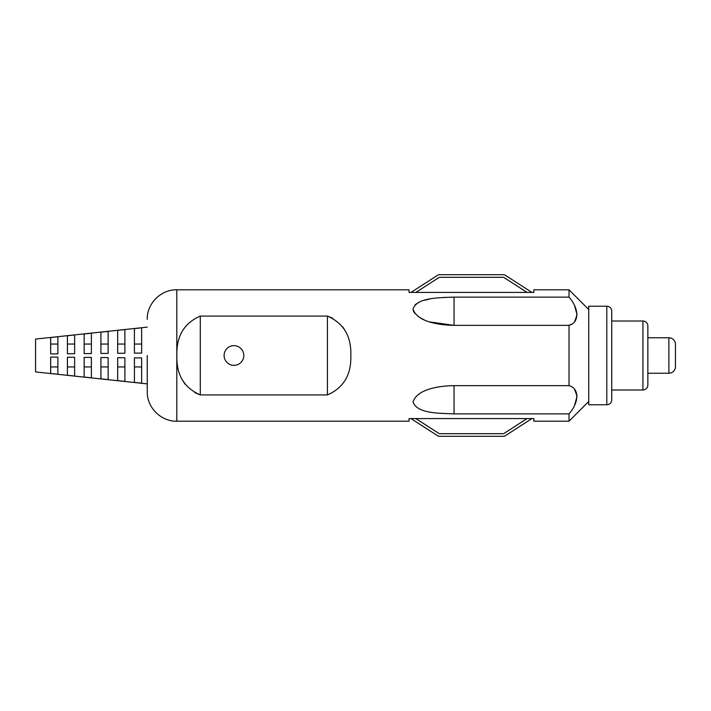 <?xml version="1.0" encoding="UTF-8"?>
<svg xmlns="http://www.w3.org/2000/svg" width="711" height="711" viewBox="0 0 711 711"><rect width="100%" height="100%" fill="white"/><g stroke="black" fill="none" stroke-linecap="round" stroke-linejoin="round"><path stroke-width="1.07" d="M675.45 344.328L675.45 366.672L675.45 344.328A6.568 6.568 0 0 0 668.882 337.761L647.854 337.761M675.45 366.672A6.568 6.568 0 0 1 668.882 373.239L647.854 373.239M611.727 389.992L642.931 389.992A4.924 4.924 0 0 0 647.854 385.06L647.854 325.94A4.924 4.924 0 0 0 642.931 321.008L611.727 321.008L611.727 399.849L611.727 311.151A4.924 4.924 0 0 0 606.794 306.228L588.726 306.228L588.726 404.772L606.794 404.772L606.794 306.228M611.727 399.849A4.924 4.924 0 0 1 606.794 404.772M611.727 311.151L611.727 321.008M588.726 309.507L569.022 289.804L569.022 297.127C579.394 308.93 579.385 322.67 569.022 325.354L454.045 325.354C439.265 325.167 417.019 321.923 413.038 309.036C417.073 297.269 439.158 297.802 454.045 297.127L569.022 297.127M588.726 401.493L569.022 421.196L569.022 413.873C579.385 402.079 579.394 388.339 569.022 385.646L569.022 325.354L571.324 324.216M147.239 355.5L147.239 391.637L147.239 355.5M57.884 357.144L57.884 374.244L50.659 373.471L50.659 357.073L57.884 357.144M74.637 357.295L74.637 376.03L67.412 375.257L67.412 357.233L74.637 357.295M91.39 357.455L91.39 377.817L84.165 377.043L84.165 357.384L91.39 357.455M108.143 357.606L108.143 379.603L100.918 378.83L100.918 357.544L108.143 357.606M124.896 357.766L124.896 381.389L117.671 380.625L117.671 357.695L124.896 357.766M141.649 357.917L141.649 383.176L134.423 382.411L134.423 357.855L141.649 357.917M147.239 327.122L35.55 339.076L35.55 371.924L147.239 383.878M569.022 421.196L533.872 421.196L533.872 418.575L409.047 418.575L409.047 421.196L176.799 421.196C161.006 421.605 146.83 407.43 147.239 391.637M199.098 394.516L194.876 392.641M184.913 384.056L182.176 379.683M569.022 413.873L454.045 413.873C439.265 413.207 417.019 413.731 413.038 401.955C417.073 389.077 439.158 385.851 454.045 385.646L569.022 385.646M327.416 394.916C343.6 387.877 351.403 374.741 350.825 355.5C351.438 336.303 343.635 323.167 327.416 316.084L200.289 316.084C184.096 323.123 176.292 336.259 176.879 355.5C176.266 374.697 184.069 387.833 200.289 394.916L327.416 394.916L327.416 316.084M454.027 297.127L442.509 297.5M429.72 299.038L424.138 300.326M418.957 302.228L415.082 304.779M413.038 309.045L413.491 311.24M413.509 311.276L414.789 313.382M418.939 317.035L424.085 319.817M429.773 321.932L454.045 325.354L454.045 297.127M328.606 316.484L332.828 318.359M342.791 326.944L345.519 331.317M569.022 289.804L533.872 289.804L533.872 292.425L409.047 292.425L409.047 289.804L176.799 289.804L176.799 421.196M141.649 344.044L134.423 344.044M141.649 327.824L141.649 353.083L134.423 353.145L134.423 328.589L141.649 327.824M124.896 344.044L117.671 344.044M124.896 329.611L124.896 353.234L117.671 353.305L117.671 330.375L124.896 329.611M108.143 344.044L100.918 344.044M108.143 331.397L108.143 353.394L100.918 353.456L100.918 332.17L108.143 331.397M91.39 344.044L84.165 344.044M91.39 333.183L91.39 353.545L84.165 353.616L84.165 333.957L91.39 333.183M74.637 344.044L67.412 344.044M74.637 334.97L74.637 353.705L67.412 353.767L67.412 335.743L74.637 334.97M50.659 353.927L50.659 337.529L57.884 336.756L57.884 353.856L50.659 353.927M57.884 344.044L50.659 344.044M574.684 389.566L577.074 396.249L574.684 404.932M574.675 306.05L577.074 314.733L574.684 321.425M200.289 316.084L200.289 394.916M141.649 366.956L134.423 366.956M124.896 366.956L117.671 366.956M108.143 366.956L100.918 366.956M91.39 366.956L84.165 366.956M74.637 366.956L67.412 366.956M57.884 366.956L50.659 366.956M415.828 292.425L438.954 277.53A1.315 1.315 0 0 1 439.665 277.317L503.246 277.317A1.315 1.315 0 0 1 503.957 277.53L527.082 292.425M531.935 292.425L505.388 275.317A3.946 3.946 0 0 0 503.246 274.695L439.665 274.695A3.946 3.946 0 0 0 437.532 275.317L410.976 292.425M527.082 418.575L503.957 433.47A1.315 1.315 0 0 1 503.246 433.683L439.665 433.683A1.315 1.315 0 0 1 438.954 433.47L415.828 418.575M410.976 418.575L437.532 435.683A3.946 3.946 0 0 0 439.665 436.305L503.246 436.305A3.946 3.946 0 0 0 505.388 435.683L531.935 418.575M233.955 345.644A9.856 9.856 0 0 1 243.811 355.5A9.856 9.856 0 0 1 233.955 365.356A9.856 9.856 0 0 1 224.107 355.5A9.856 9.856 0 0 1 233.955 345.644M668.882 373.239L668.882 337.761M642.931 389.992L642.931 321.008M454.045 413.873L454.045 385.646M176.799 289.804C161.006 289.395 146.83 303.57 147.239 319.363"/></g></svg>
